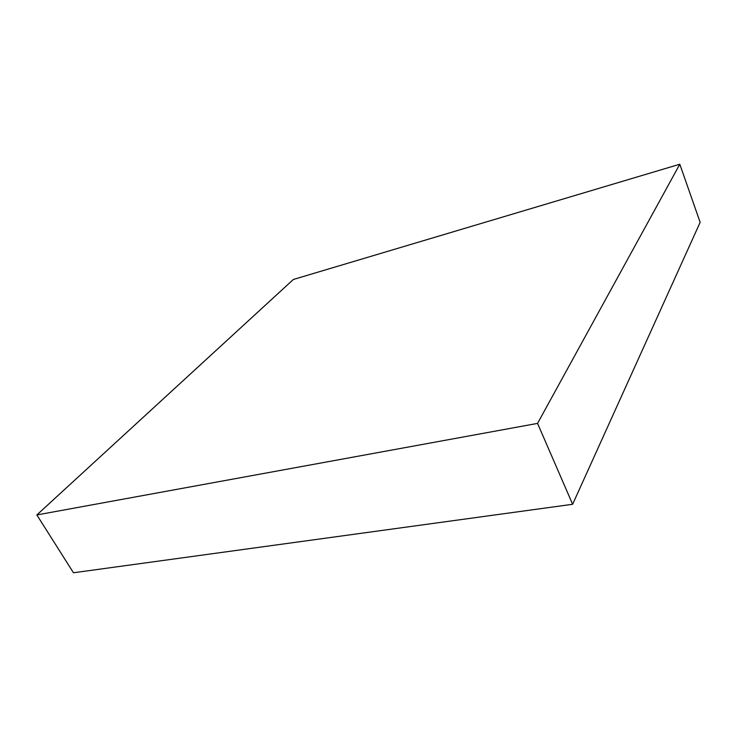 <?xml version="1.0" encoding="UTF-8"?>
<svg xmlns="http://www.w3.org/2000/svg" width="737" height="737" viewBox="0 0 737 737"><rect width="100%" height="100%" fill="white"/><g stroke="black" fill="none" stroke-linecap="round" stroke-linejoin="round"><path stroke-width="1.11" d="M679.8 164.231L700.15 222.316L572.631 504.283L73.47 572.769L36.85 514.942L537.559 423.397L679.8 164.231L293.363 279.47L36.85 514.942M572.631 504.283L537.559 423.397"/></g></svg>
